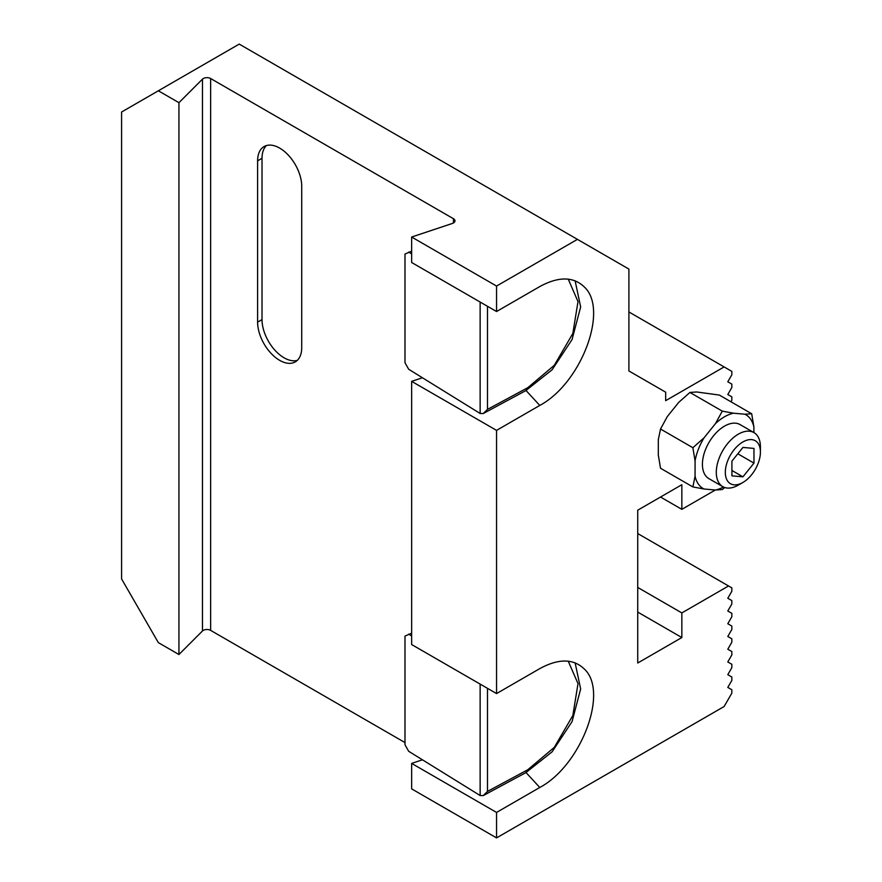 <?xml version="1.0" encoding="UTF-8"?>
<svg xmlns="http://www.w3.org/2000/svg" width="882" height="882" viewBox="0 0 882 882"><rect width="100%" height="100%" fill="white"/><g stroke="black" fill="none" stroke-linecap="round" stroke-linejoin="round"><path stroke-width="1.32" d="M715.335 490.006L681.841 509.344L681.841 484.725L637.73 510.193L637.73 663.01L681.841 637.543L681.841 612.924L728.532 585.968L731.839 587.875L731.839 591.271L727.793 598.272L731.839 600.609L731.839 604.005L727.793 611.006L731.839 613.343L731.839 616.739L727.793 623.739L731.839 626.077L731.839 629.472L727.793 636.484L731.839 638.811L731.839 642.206L727.793 649.218L731.839 651.544L731.839 654.94L727.793 661.952L731.839 664.289L731.839 667.685L727.793 674.686L731.839 677.023L731.839 680.419L727.793 687.42L731.839 689.757L731.839 693.153L724.122 706.526L496.555 837.9L496.555 812.432L539.773 787.483C581.006 765.532 608.823 692.216 584.612 669.295C573.664 658.523 558.725 658.303 539.773 668.622L496.555 693.572L496.555 430.383L539.773 405.433C581.006 383.494 608.823 310.166 584.612 287.245C573.664 276.485 558.725 276.253 539.773 286.573L496.555 311.522L496.555 286.055L577.434 239.364L628.899 269.076L628.899 370.958L665.667 392.181L665.667 400.671L724.122 366.923L731.839 371.388L731.839 374.784L727.793 381.785L731.839 384.122L731.839 387.518L727.793 394.519L731.839 396.856L731.839 400.252L730.957 401.784M692.877 486.93L695.071 476.236A42.634 24.619 120 0 0 704.045 489.003L692.877 486.93L660.519 468.243L658.314 455.013L658.314 439.721L660.519 429.027L667.288 416.602L678.754 402.335L689.922 392.446L696.692 391.972L719.337 395.07L751.696 413.757L744.915 414.22A42.634 24.619 120 0 1 753.889 426.987L751.696 413.757M496.555 430.383L411.64 381.355L411.64 644.544L496.555 693.572M422.434 377.761L411.64 381.355M496.555 286.055L411.64 237.026L411.64 262.494L496.555 311.522M411.64 237.026L452.389 223.444A5.204 2.999 180 0 0 454.98 220.853A5.204 2.999 180 0 0 453.458 218.725L210.644 78.531L210.644 630.376L404.992 742.578M496.555 812.432L411.64 763.404L411.64 788.872L496.555 837.9M178.936 654.521L158.352 642.636L121.584 578.967L121.584 112.014L158.352 90.791L178.936 102.676L178.936 654.521L202.463 630.994L202.463 79.159L178.936 102.676M158.352 90.791L239.22 44.1L577.434 239.364M202.463 79.159A5.204 2.999 180 0 1 210.644 78.531M210.644 630.376A5.204 2.999 0 0 0 202.463 630.994M724.122 366.923L628.899 311.952M660.519 497.029L681.841 509.344M637.73 612.075L681.841 637.543M637.73 587.445L681.841 612.924M728.532 585.968L637.73 533.544M422.434 759.81L411.64 763.404M257.61 322.139L257.61 160.833A31.19 18.015 -120 0 1 264.071 146.555A31.19 18.015 -120 0 1 288.105 154.912A31.19 18.015 -120 0 1 301.721 186.3L301.721 347.607A31.19 18.015 -120 0 1 295.261 361.896A31.19 18.015 -120 0 1 271.226 353.539A31.19 18.015 -120 0 1 257.61 322.139L262.02 319.593L262.02 158.286L257.61 160.833M262.02 319.593A31.19 18.015 -120 0 0 274.214 349.415A31.19 18.015 -120 0 0 297.311 360.352M266.43 145.552A31.19 18.015 -120 0 0 262.02 158.286M733.46 413.195L722.281 411.122L715.511 423.558A42.634 24.619 120 0 1 733.46 413.195L744.915 414.22M724.784 487.537L722.281 489.554L715.511 490.028A42.634 24.619 120 0 0 723.449 486.996M704.045 437.825A42.634 24.619 120 0 0 695.071 460.955L692.877 447.714L704.045 437.825L715.511 423.558M742.865 482.487L738.355 485.089A31.19 18.015 -60 0 1 722.755 486.632L708.885 478.628A31.19 18.015 -60 0 1 705.38 475.376A31.19 18.015 -60 0 1 724.486 426.138A31.19 18.015 -60 0 1 740.086 424.595L753.956 432.61A31.19 18.015 -60 0 1 760.416 446.887L760.416 452.091A24.817 14.332 120 0 0 738.322 445.278A24.817 14.332 120 0 0 727.672 481.131A24.817 14.332 120 0 0 742.865 482.487A24.817 14.332 120 0 0 760.416 452.091M695.071 460.955L695.071 476.236M704.045 489.003L715.511 490.028M753.889 432.577L753.889 426.987M689.922 392.446L722.281 411.122M660.519 429.027L692.877 447.714M722.755 486.632A31.19 18.015 -60 0 1 719.249 483.38A31.19 18.015 -60 0 1 724.927 447.163A31.19 18.015 -60 0 1 753.956 432.61M742.942 476.831L731.917 475.85L731.917 461.143L742.942 447.428L753.967 448.409L753.967 463.116L742.942 476.831L731.917 470.47M737.826 453.789L753.967 463.116M411.64 251.161L404.992 254.049L404.992 362.711L408.664 369.238L480.139 413.482L480.139 302.041M575.119 280.785L580.654 306.947L572.065 339.537L552.11 369.779L525.771 390.649L483.237 413.548L480.139 413.482M411.64 253.917L408.664 252.076M487.481 306.286L487.481 409.391L527.811 387.672L554.271 365.335L572.837 333.484L578.008 301.578L568.228 279.131M483.237 413.548L487.481 409.391M525.771 390.649L527.811 387.672M411.64 633.199L404.992 636.087L404.992 744.761L408.664 751.277L480.139 795.531L480.139 684.09M575.119 662.823L580.654 688.996L572.065 721.586L552.11 751.828L525.771 772.698L483.237 795.597L480.139 795.531M411.64 635.966L408.664 634.114M487.481 688.335L487.481 791.43L527.811 769.721L554.271 747.385L572.837 715.523L578.008 683.616L568.228 661.18M483.237 795.597L487.481 791.43M525.771 772.698L527.811 769.721M453.458 222.97L453.458 218.725M539.773 405.433L526.036 390.517M539.773 787.483L526.036 772.555"/></g></svg>
